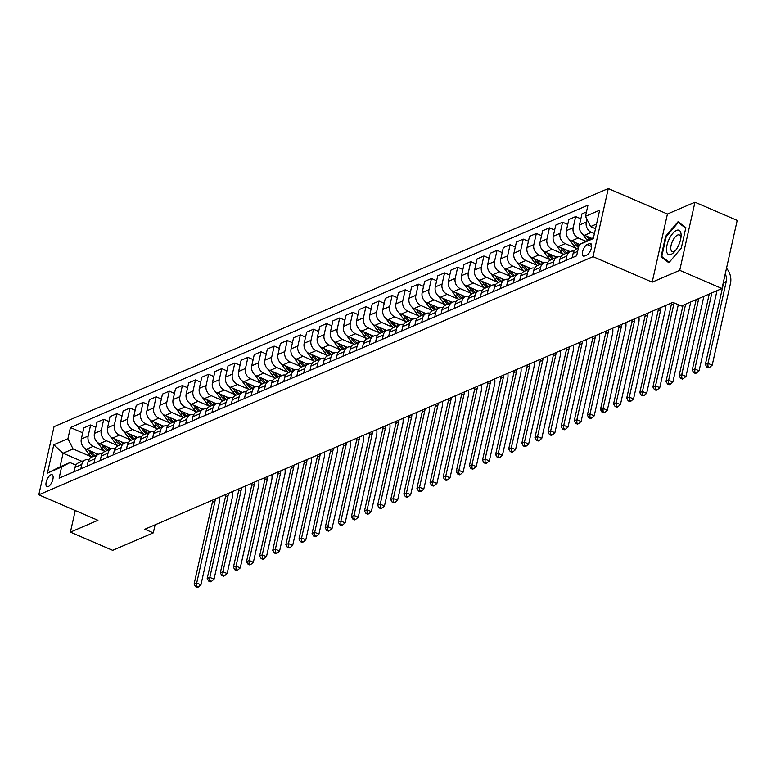 <?xml version="1.0" encoding="UTF-8"?>
<svg xmlns="http://www.w3.org/2000/svg" width="776" height="776" viewBox="0 0 776 776"><rect width="100%" height="100%" fill="white"/><g stroke="black" fill="none" stroke-linecap="round" stroke-linejoin="round"><path stroke-width="1.16" d="M48.219 486.6A6.499 2.755 -66.7 0 0 52.545 480.519A6.499 2.755 -66.7 0 0 52.108 474.737A6.499 2.755 -66.7 0 0 50.857 474.805A6.499 2.755 -66.7 0 0 46.531 480.887A6.499 2.755 -66.7 0 0 46.967 486.668A6.499 2.755 -66.7 0 0 48.219 486.6M608.287 188.539L54.029 426.664L38.8 494.807L593.048 256.681L608.287 188.539L667.428 214.03L652.199 282.163L679.727 270.339L694.957 202.206L667.428 214.03M694.957 202.206L737.2 220.413L721.971 288.546L679.727 270.339M721.971 288.546L681.328 306.006L672.879 302.368L144.85 529.222L153.299 532.87L155.093 524.818M589.44 243.586L587.131 244.576A6.295 2.667 -66.7 0 0 582.941 250.454A6.295 2.667 -66.7 0 0 583.368 256.061A6.295 2.667 -66.7 0 0 584.58 255.993L586.889 255.003A6.295 2.667 -66.7 0 0 591.079 249.115A6.295 2.667 -66.7 0 0 590.652 243.509A6.295 2.667 -66.7 0 0 589.44 243.586L591.438 244.44M596.56 224.031L590.594 226.592L585.482 216.32L587.975 205.174L70.432 427.527L82.712 432.824M585.482 216.32L599.644 210.228L593.3 238.591L579.148 244.673L593.514 237.66M81.965 461.361L63.089 453.233L60.043 466.861L70.005 462.574L61.595 467.026L59.112 478.171L576.655 255.818L579.148 244.673M61.595 467.026L47.443 473.118L53.777 444.755L67.939 438.673L70.432 427.527M75.243 510.511L70.412 532.123L112.656 550.33L153.299 532.87M70.412 532.123L97.941 520.289L38.8 494.807M652.199 282.163L593.048 256.681M70.005 462.574L75.912 465.125M595.512 228.716L590.594 226.592M594.406 233.654L591.399 232.354A8.119 6.722 -113.2 0 1 586.287 222.081L586.928 219.22M591.807 238.397L584.59 235.283A8.119 6.722 -113.2 0 1 579.468 225.001L581.961 213.866L586.462 211.935M585.725 241.19L578.295 237.989A8.119 6.722 -113.2 0 1 573.183 227.707L575.666 216.572L580.855 218.803M579.614 244.43L571.476 240.919A8.119 6.722 -113.2 0 1 566.364 230.637L568.856 219.501L575.666 216.572M576.442 248.475L565.18 243.625A8.119 6.722 -113.2 0 1 560.068 233.343L562.561 222.198L567.751 224.439M570.147 251.628L558.371 246.545A8.119 6.722 -113.2 0 1 553.259 236.273L555.742 225.127L562.561 222.198M563.337 254.101L552.075 249.251A8.119 6.722 -113.2 0 1 546.964 238.969L549.457 227.834L554.636 230.065M557.032 257.254L545.256 252.181A8.119 6.722 -113.2 0 1 540.144 241.899L542.637 230.763L549.457 227.834M550.223 259.737L538.961 254.887A8.119 6.722 -113.2 0 1 533.849 244.605L536.342 233.46L541.532 235.7M543.928 262.889L532.152 257.816A8.119 6.722 -113.2 0 1 527.04 247.534L529.523 236.389L536.342 233.46M537.118 265.373L525.856 260.513A8.119 6.722 -113.2 0 1 520.745 250.241L523.237 239.095L528.427 241.336M530.813 268.525L519.037 263.442A8.119 6.722 -113.2 0 1 513.925 253.17L516.418 242.025L523.237 239.095M524.013 270.999L512.752 266.149A8.119 6.722 -113.2 0 1 507.63 255.867L510.123 244.731L515.312 246.962M517.708 274.151L505.933 269.078A8.119 6.722 -113.2 0 1 500.821 258.796L503.304 247.66L510.123 244.731M510.899 276.634L499.637 271.784A8.119 6.722 -113.2 0 1 494.525 261.502L497.018 250.357L502.208 252.598M504.604 279.787L492.818 274.714A8.119 6.722 -113.2 0 1 487.706 264.432L490.199 253.286L497.018 250.357M497.794 282.27L486.533 277.41A8.119 6.722 -113.2 0 1 481.421 267.138L483.904 255.993L489.093 258.233M491.489 285.423L479.714 280.34A8.119 6.722 -113.2 0 1 474.602 270.067L477.094 258.922L483.904 255.993M484.68 287.896L473.418 283.046A8.119 6.722 -113.2 0 1 468.306 272.764L470.799 261.628L475.989 263.859M478.385 291.048L466.599 285.975A8.119 6.722 -113.2 0 1 461.487 275.693L463.98 264.558L470.799 261.628M471.575 293.532L460.313 288.682A8.119 6.722 -113.2 0 1 455.202 278.4L457.685 267.254L462.874 269.495M465.27 296.684L453.494 291.601A8.119 6.722 -113.2 0 1 448.382 281.329L450.875 270.184L457.685 267.254M458.461 299.167L447.199 294.308A8.119 6.722 -113.2 0 1 442.087 284.026L444.58 272.89L449.77 275.121M452.165 302.31L440.39 297.237A8.119 6.722 -113.2 0 1 435.268 286.955L437.761 275.82L444.58 272.89M445.356 304.793L434.094 299.943A8.119 6.722 -113.2 0 1 428.983 289.661L431.475 278.526L436.655 280.757M439.051 307.946L427.275 302.873A8.119 6.722 -113.2 0 1 422.163 292.591L424.656 281.445L431.475 278.526M432.242 310.429L420.98 305.569A8.119 6.722 -113.2 0 1 415.868 295.297L418.361 284.152L423.55 286.392M425.946 313.582L414.171 308.499A8.119 6.722 -113.2 0 1 409.059 298.226L411.542 287.081L418.361 284.152M419.137 316.055L407.875 311.205A8.119 6.722 -113.2 0 1 402.763 300.923L405.256 289.787L410.436 292.019M412.832 319.208L401.056 314.135A8.119 6.722 -113.2 0 1 395.944 303.852L398.437 292.717L405.256 289.787M406.023 321.691L394.761 316.841A8.119 6.722 -113.2 0 1 389.649 306.559L392.142 295.413L397.331 297.654M399.727 324.843L387.951 319.77A8.119 6.722 -113.2 0 1 382.84 309.488L385.323 298.343L392.142 295.413M392.918 327.326L381.656 322.467A8.119 6.722 -113.2 0 1 376.544 312.195L379.037 301.049L384.227 303.29M386.613 330.479L374.837 325.396A8.119 6.722 -113.2 0 1 369.725 315.124L372.218 303.979L379.037 301.049M379.813 332.952L368.551 328.102A8.119 6.722 -113.2 0 1 363.44 317.82L365.923 306.685L371.112 308.916M373.508 336.105L361.732 331.032A8.119 6.722 -113.2 0 1 356.62 320.75L359.104 309.614L365.923 306.685M366.699 338.588L355.437 333.738A8.119 6.722 -113.2 0 1 350.325 323.456L352.818 312.311L358.008 314.552M360.404 341.741L348.618 336.668A8.119 6.722 -113.2 0 1 343.506 326.386L345.999 315.24L352.818 312.311M353.594 344.224L342.332 339.364A8.119 6.722 -113.2 0 1 337.22 329.092L339.704 317.947L344.893 320.178M347.289 347.367L335.513 342.294A8.119 6.722 -113.2 0 1 330.401 332.012L332.894 320.876L339.704 317.947M340.48 349.85L329.218 345A8.119 6.722 -113.2 0 1 324.106 334.718L326.599 323.582L331.788 325.813M334.184 353.002L322.399 347.929A8.119 6.722 -113.2 0 1 317.287 337.647L319.78 326.502L326.599 323.582M327.375 355.486L316.113 350.626A8.119 6.722 -113.2 0 1 311.001 340.354L313.485 329.208L318.674 331.449M321.07 358.638L309.294 353.555A8.119 6.722 -113.2 0 1 304.182 343.283L306.675 332.138L313.485 329.208M314.261 361.112L302.999 356.262A8.119 6.722 -113.2 0 1 297.887 345.98L300.38 334.844L305.569 337.075M307.965 364.264L296.19 359.191A8.119 6.722 -113.2 0 1 291.068 348.909L293.561 337.773L300.38 334.844M301.156 366.747L289.894 361.897A8.119 6.722 -113.2 0 1 284.782 351.615L287.275 340.47L292.455 342.711M294.851 369.9L283.075 364.827A8.119 6.722 -113.2 0 1 277.963 354.545L280.456 343.399L287.275 340.47M288.041 372.383L276.78 367.523A8.119 6.722 -113.2 0 1 271.668 357.251L274.161 346.106L279.35 348.346M281.746 375.535L269.97 370.453A8.119 6.722 -113.2 0 1 264.858 360.18L267.342 349.035L274.161 346.106M274.937 378.009L263.675 373.159A8.119 6.722 -113.2 0 1 258.563 362.877L261.056 351.741L266.246 353.972M268.632 381.161L256.856 376.088A8.119 6.722 -113.2 0 1 251.744 365.806L254.237 354.671L261.056 351.741M261.822 383.645L250.57 378.795A8.119 6.722 -113.2 0 1 245.449 368.513L247.942 357.367L253.131 359.608M255.527 386.797L243.751 381.724A8.119 6.722 -113.2 0 1 238.639 371.442L241.123 360.297L247.942 357.367M248.718 389.28L237.456 384.421A8.119 6.722 -113.2 0 1 232.344 374.148L234.837 363.003L240.026 365.234M242.422 392.423L230.637 387.35A8.119 6.722 -113.2 0 1 225.525 377.068L228.018 365.933L234.837 363.003M235.613 394.906L224.351 390.056A8.119 6.722 -113.2 0 1 219.239 379.774L221.723 368.639L226.912 370.87M229.308 398.059L217.532 392.986A8.119 6.722 -113.2 0 1 212.42 382.704L214.913 371.558L221.723 368.639M222.499 400.542L211.237 395.692A8.119 6.722 -113.2 0 1 206.125 385.41L208.618 374.265L213.807 376.505M216.203 403.695L204.418 398.612A8.119 6.722 -113.2 0 1 199.306 388.339L201.799 377.194L208.618 374.265M209.394 406.168L198.132 401.318A8.119 6.722 -113.2 0 1 193.02 391.036L195.504 379.9L200.693 382.131M203.089 409.321L191.313 404.248A8.119 6.722 -113.2 0 1 186.201 393.965L188.694 382.83L195.504 379.9M196.279 411.804L185.018 406.954A8.119 6.722 -113.2 0 1 179.906 396.672L182.399 385.526L187.588 387.767M189.984 414.956L178.199 409.883A8.119 6.722 -113.2 0 1 173.087 399.601L175.58 388.456L182.399 385.526M183.175 417.44L171.913 412.58A8.119 6.722 -113.2 0 1 166.801 402.308L169.284 391.162L174.474 393.403M176.87 420.592L165.094 415.509A8.119 6.722 -113.2 0 1 159.982 405.237L162.475 394.092L169.284 391.162M170.06 423.065L158.799 418.215A8.119 6.722 -113.2 0 1 153.687 407.933L156.18 396.798L161.369 399.029M163.765 426.218L151.989 421.145A8.119 6.722 -113.2 0 1 146.877 410.863L149.361 399.727L156.18 396.798M156.956 428.701L145.694 423.851A8.119 6.722 -113.2 0 1 140.582 413.569L143.075 402.424L148.255 404.665M150.651 431.854L138.875 426.781A8.119 6.722 -113.2 0 1 133.763 416.499L136.256 405.353L143.075 402.424M143.841 434.337L132.58 429.477A8.119 6.722 -113.2 0 1 127.468 419.205L129.961 408.06L135.15 410.291M137.546 437.48L125.77 432.407A8.119 6.722 -113.2 0 1 120.658 422.125L123.141 410.989L129.961 408.06M130.737 439.963L119.475 435.113A8.119 6.722 -113.2 0 1 114.363 424.831L116.856 413.695L122.045 415.926M124.432 443.115L112.656 438.042A8.119 6.722 -113.2 0 1 107.544 427.76L110.037 416.625L116.856 413.695M117.622 445.599L106.37 440.749A8.119 6.722 -113.2 0 1 101.249 430.467L103.742 419.321L108.931 421.562M111.327 448.751L99.551 443.668A8.119 6.722 -113.2 0 1 94.439 433.396L96.922 422.251L103.742 419.321M104.517 451.225L93.256 446.375A8.119 6.722 -113.2 0 1 88.144 436.093L90.637 424.957L95.826 427.188M98.222 454.377L86.437 449.304A8.119 6.722 -113.2 0 1 81.325 439.022L83.818 427.886L90.637 424.957M91.413 456.86L73.051 448.945L63.089 453.233L53.777 444.755M572.154 257.748L573.134 253.364A8.119 6.722 -113.2 0 1 576.684 248.815L578.382 248.087M565.859 260.455L566.839 256.07A8.119 6.722 -113.2 0 1 570.389 251.521A8.119 6.722 -113.2 0 1 573.988 251.211M559.04 263.384L560.02 259A8.119 6.722 -113.2 0 1 563.58 254.45L570.389 251.521M552.755 266.09L553.734 261.706A8.119 6.722 -113.2 0 1 557.284 257.147A8.119 6.722 -113.2 0 1 560.873 256.837M545.935 269.02L546.915 264.626A8.119 6.722 -113.2 0 1 550.465 260.076L557.284 257.147M539.64 271.716L540.62 267.332A8.119 6.722 -113.2 0 1 544.18 262.783A8.119 6.722 -113.2 0 1 547.769 262.472M532.831 274.646L533.81 270.261A8.119 6.722 -113.2 0 1 537.361 265.712L544.18 262.783M526.535 277.352L527.515 272.968A8.119 6.722 -113.2 0 1 531.065 268.418A8.119 6.722 -113.2 0 1 534.664 268.108M519.716 280.281L520.696 275.897A8.119 6.722 -113.2 0 1 524.246 271.348L531.065 268.418M513.421 282.978L514.401 278.594A8.119 6.722 -113.2 0 1 517.961 274.044A8.119 6.722 -113.2 0 1 521.55 273.734M506.612 285.907L507.591 281.523A8.119 6.722 -113.2 0 1 511.142 276.974L517.961 274.044M500.316 288.614L501.296 284.229A8.119 6.722 -113.2 0 1 504.846 279.68A8.119 6.722 -113.2 0 1 508.445 279.37M493.497 291.543L494.477 287.159A8.119 6.722 -113.2 0 1 498.027 282.61L504.846 279.68M487.202 294.25L488.182 289.865A8.119 6.722 -113.2 0 1 491.741 285.316A8.119 6.722 -113.2 0 1 495.33 285.005M480.392 297.179L481.372 292.795A8.119 6.722 -113.2 0 1 484.922 288.235L491.741 285.316M474.097 299.875L475.077 295.491A8.119 6.722 -113.2 0 1 478.627 290.942A8.119 6.722 -113.2 0 1 482.226 290.631M467.278 302.805L468.258 298.42A8.119 6.722 -113.2 0 1 471.818 293.871L478.627 290.942M460.993 305.511L461.972 301.127A8.119 6.722 -113.2 0 1 465.522 296.577A8.119 6.722 -113.2 0 1 469.111 296.267M454.173 308.441L455.153 304.056A8.119 6.722 -113.2 0 1 458.703 299.507L465.522 296.577M447.878 311.147L448.858 306.762A8.119 6.722 -113.2 0 1 452.408 302.204A8.119 6.722 -113.2 0 1 456.007 301.893M441.059 314.076L442.039 309.682A8.119 6.722 -113.2 0 1 445.599 305.133L452.408 302.204M434.773 316.773L435.753 312.389A8.119 6.722 -113.2 0 1 439.303 307.839A8.119 6.722 -113.2 0 1 442.892 307.529M427.954 319.702L428.934 315.318A8.119 6.722 -113.2 0 1 432.484 310.769L439.303 307.839M421.659 322.409L422.639 318.024A8.119 6.722 -113.2 0 1 426.189 313.475A8.119 6.722 -113.2 0 1 429.788 313.165M414.84 325.338L415.82 320.954A8.119 6.722 -113.2 0 1 419.38 316.404L426.189 313.475M408.554 328.035L409.534 323.65A8.119 6.722 -113.2 0 1 413.084 319.101A8.119 6.722 -113.2 0 1 416.683 318.79M401.735 330.964L402.715 326.58A8.119 6.722 -113.2 0 1 406.265 322.03L413.084 319.101M395.44 333.67L396.42 329.286A8.119 6.722 -113.2 0 1 399.98 324.737A8.119 6.722 -113.2 0 1 403.568 324.426M388.63 336.6L389.61 332.215A8.119 6.722 -113.2 0 1 393.16 327.666L399.98 324.737M382.335 339.306L383.315 334.922A8.119 6.722 -113.2 0 1 386.865 330.372A8.119 6.722 -113.2 0 1 390.464 330.062M375.516 342.235L376.496 337.851A8.119 6.722 -113.2 0 1 380.046 333.292L386.865 330.372M369.221 344.932L370.2 340.548A8.119 6.722 -113.2 0 1 373.76 335.998A8.119 6.722 -113.2 0 1 377.349 335.688M362.411 347.861L363.391 343.477A8.119 6.722 -113.2 0 1 366.941 338.928L373.76 335.998M356.116 350.568L357.096 346.183A8.119 6.722 -113.2 0 1 360.646 341.634A8.119 6.722 -113.2 0 1 364.245 341.324M349.297 353.497L350.277 349.113A8.119 6.722 -113.2 0 1 353.827 344.563L360.646 341.634M343.002 356.203L343.991 351.819A8.119 6.722 -113.2 0 1 347.541 347.26A8.119 6.722 -113.2 0 1 351.13 346.95M336.192 359.133L337.172 354.748A8.119 6.722 -113.2 0 1 340.722 350.189L347.541 347.26M329.897 361.829L330.877 357.445A8.119 6.722 -113.2 0 1 334.427 352.896A8.119 6.722 -113.2 0 1 338.026 352.585M323.078 364.759L324.058 360.374A8.119 6.722 -113.2 0 1 327.618 355.825L334.427 352.896M316.792 367.465L317.772 363.081A8.119 6.722 -113.2 0 1 321.322 358.531A8.119 6.722 -113.2 0 1 324.911 358.221M309.973 370.394L310.953 366.01A8.119 6.722 -113.2 0 1 314.503 361.461L321.322 358.531M303.678 373.101L304.658 368.707A8.119 6.722 -113.2 0 1 308.208 364.157A8.119 6.722 -113.2 0 1 311.806 363.847M296.859 376.02L297.839 371.636A8.119 6.722 -113.2 0 1 301.398 367.087L308.208 364.157M290.573 378.727L291.553 374.342A8.119 6.722 -113.2 0 1 295.103 369.793A8.119 6.722 -113.2 0 1 298.692 369.483M283.754 381.656L284.734 377.272A8.119 6.722 -113.2 0 1 288.284 372.722L295.103 369.793M277.459 384.363L278.438 379.978A8.119 6.722 -113.2 0 1 281.989 375.429A8.119 6.722 -113.2 0 1 285.587 375.118M270.64 387.292L271.629 382.907A8.119 6.722 -113.2 0 1 275.179 378.349L281.989 375.429M264.354 389.988L265.334 385.604A8.119 6.722 -113.2 0 1 268.884 381.055A8.119 6.722 -113.2 0 1 272.483 380.744M257.535 392.918L258.515 388.534A8.119 6.722 -113.2 0 1 262.065 383.984L268.884 381.055M251.24 395.624L252.219 391.24A8.119 6.722 -113.2 0 1 255.779 386.69A8.119 6.722 -113.2 0 1 259.368 386.38M244.43 398.554L245.41 394.169A8.119 6.722 -113.2 0 1 248.96 389.62L255.779 386.69M238.135 401.26L239.115 396.875A8.119 6.722 -113.2 0 1 242.665 392.316A8.119 6.722 -113.2 0 1 246.264 392.016M231.316 404.189L232.296 399.805A8.119 6.722 -113.2 0 1 235.846 395.246L242.665 392.316M225.021 406.886L226 402.501A8.119 6.722 -113.2 0 1 229.56 397.952A8.119 6.722 -113.2 0 1 233.149 397.642M218.211 409.815L219.191 405.431A8.119 6.722 -113.2 0 1 222.741 400.882L229.56 397.952M211.916 412.522L212.896 408.137A8.119 6.722 -113.2 0 1 216.446 403.588A8.119 6.722 -113.2 0 1 220.044 403.277M205.097 415.451L206.076 411.067A8.119 6.722 -113.2 0 1 209.627 406.517L216.446 403.588M198.811 418.157L199.791 413.773A8.119 6.722 -113.2 0 1 203.341 409.214A8.119 6.722 -113.2 0 1 206.93 408.904M191.992 421.077L192.972 416.693A8.119 6.722 -113.2 0 1 196.522 412.143L203.341 409.214M185.697 423.783L186.676 419.399A8.119 6.722 -113.2 0 1 190.227 414.85A8.119 6.722 -113.2 0 1 193.825 414.539M178.878 426.713L179.857 422.328A8.119 6.722 -113.2 0 1 183.417 417.779L190.227 414.85M172.592 429.419L173.572 425.035A8.119 6.722 -113.2 0 1 177.122 420.485A8.119 6.722 -113.2 0 1 180.711 420.175M165.773 432.348L166.753 427.964A8.119 6.722 -113.2 0 1 170.303 423.415L177.122 420.485M159.478 435.045L160.457 430.661A8.119 6.722 -113.2 0 1 164.008 426.111A8.119 6.722 -113.2 0 1 167.606 425.801M152.659 437.974L153.638 433.59A8.119 6.722 -113.2 0 1 157.198 429.041L164.008 426.111M146.373 440.681L147.353 436.296A8.119 6.722 -113.2 0 1 150.903 431.747A8.119 6.722 -113.2 0 1 154.492 431.437M139.554 443.61L140.534 439.226A8.119 6.722 -113.2 0 1 144.084 434.676L150.903 431.747M133.259 446.316L134.238 441.932A8.119 6.722 -113.2 0 1 137.798 437.373A8.119 6.722 -113.2 0 1 141.387 437.072M126.439 449.246L127.429 444.861A8.119 6.722 -113.2 0 1 130.979 440.302L137.798 437.373M120.154 451.942L121.134 447.558A8.119 6.722 -113.2 0 1 124.684 443.009A8.119 6.722 -113.2 0 1 128.282 442.698M113.335 454.872L114.314 450.487A8.119 6.722 -113.2 0 1 117.865 445.938L124.684 443.009M107.039 457.578L108.019 453.194A8.119 6.722 -113.2 0 1 111.579 448.644A8.119 6.722 -113.2 0 1 115.168 448.334M100.23 460.507L101.21 456.123A8.119 6.722 -113.2 0 1 104.76 451.574L111.579 448.644M93.935 463.214L94.914 458.829A8.119 6.722 -113.2 0 1 98.465 454.27A8.119 6.722 -113.2 0 1 102.063 453.96M87.116 466.134L88.095 461.749A8.119 6.722 -113.2 0 1 91.646 457.2L98.465 454.27M80.82 468.84L81.8 464.455A8.119 6.722 -113.2 0 1 85.36 459.906A8.119 6.722 -113.2 0 1 88.949 459.596M67.939 438.673L73.051 448.945M74.011 471.769L74.991 467.385A8.119 6.722 -113.2 0 1 78.541 462.835L85.36 459.906M47.443 473.118L60.043 466.861M678.03 221.723L665.614 236.331L661.026 256.846L668.854 262.763L681.27 248.155L685.858 227.63L678.03 221.723M663.664 257.981L661.026 256.846M666.245 236.602L665.614 236.331M725.24 273.909A10.156 8.4 -113.2 0 1 726.258 281.494L707.964 363.352L712.193 365.166L730.488 283.318A15.229 12.6 66.8 0 0 726.511 268.244M723.882 279.99A10.156 8.4 -113.2 0 1 723.639 282.619L705.345 364.477L707.964 363.352L707.916 366.631L706.858 367.077L708.556 367.805L709.603 367.358L707.916 366.631M709.603 367.358L712.193 365.166M705.345 364.477L706.858 367.077M582.427 233.896L586.831 239.9A15.539 12.852 66.8 0 0 587.209 240.405M586.753 236.224L588.819 239.037A15.539 12.852 66.8 0 0 589.188 239.522M590.449 238.979A15.539 12.852 -113.2 0 1 590.08 238.504L589.178 237.262M709.245 294.017L692.231 370.113L694.86 368.978L699.079 370.802L716.985 290.69M711.864 292.892L694.86 368.978L694.801 372.257L693.754 372.713L695.442 373.44L696.489 372.984L694.801 372.257M696.489 372.984L699.079 370.802M692.231 370.113L693.754 372.713M569.322 239.532L573.716 245.526A15.539 12.852 66.8 0 0 576.801 248.766M573.648 241.85L575.714 244.673A15.539 12.852 66.8 0 0 578.479 247.651M578.789 246.244A15.539 12.852 -113.2 0 1 576.975 244.13L576.064 242.898M696.13 299.643L679.126 375.739L681.745 374.614L685.974 376.438L703.88 296.316M698.759 298.517L681.745 374.614L681.697 377.893L680.649 378.339L682.337 379.066L683.384 378.62L681.697 377.893M683.384 378.62L685.974 376.438M679.126 375.739L680.649 378.339M556.208 245.158L560.611 251.162A15.539 12.852 66.8 0 0 563.686 254.402M566.936 250.241A15.539 12.852 66.8 0 0 568.934 252.142M560.534 247.486L562.6 250.309A15.539 12.852 66.8 0 0 565.685 253.539M566.936 253.005A15.539 12.852 -113.2 0 1 563.861 249.765L562.959 248.524M683.025 305.278L666.012 381.375L668.64 380.25L672.86 382.064L690.776 301.951M685.644 304.153L668.64 380.25L668.582 383.528L667.535 383.975L669.222 384.702L670.27 384.256L668.582 383.528M670.27 384.256L672.86 382.064M666.012 381.375L667.535 383.975M543.103 250.793L547.507 256.788A15.539 12.852 66.8 0 0 550.582 260.028M553.822 255.876A15.539 12.852 66.8 0 0 555.82 257.777M547.429 253.112L549.495 255.935A15.539 12.852 66.8 0 0 552.57 259.174M553.831 258.631A15.539 12.852 -113.2 0 1 550.756 255.401L549.845 254.159M674.014 302.853A10.156 8.4 -113.2 0 1 673.83 304.017L655.526 385.876L659.755 387.699L678.049 305.841A15.229 12.6 66.8 0 0 678.263 304.687M671.453 302.98A10.156 8.4 -113.2 0 1 671.201 305.143L652.907 387.001L655.526 385.876L655.477 389.154L654.43 389.61L656.118 390.338L657.165 389.882L655.477 389.154M657.165 389.882L659.755 387.699M652.907 387.001L654.43 389.61M666.545 250.91A13.202 5.587 -66.7 0 0 674.868 251.298A13.202 5.587 -66.7 0 0 681.008 237.049A13.202 5.587 -66.7 0 0 681.027 233.867A13.202 5.587 -66.7 0 0 672.695 233.489A13.202 5.587 -66.7 0 0 666.545 250.91M680.794 238.484A9.04 3.822 -66.7 0 0 680.736 237.417A9.04 3.822 -66.7 0 0 679.359 234.953A9.04 3.822 -66.7 0 0 673.539 239.25A9.04 3.822 -66.7 0 0 670.823 249.086A9.04 3.822 -66.7 0 0 672.21 251.55A9.04 3.822 -66.7 0 0 675.76 250.163M680.183 223.352L678.224 222.508L685.732 228.173M669.3 262.24L661.753 256.546L666.196 236.661L678.224 222.508M529.998 256.429L534.392 262.424A15.539 12.852 66.8 0 0 537.467 265.664M540.717 261.502A15.539 12.852 66.8 0 0 542.715 263.413M534.315 258.748L536.381 261.57A15.539 12.852 66.8 0 0 539.465 264.81M540.726 264.267A15.539 12.852 -113.2 0 1 537.642 261.027L536.74 259.795M660.968 307.48A10.156 8.4 -113.2 0 1 660.715 309.653L642.421 391.511L646.641 393.335L664.945 311.477A15.229 12.6 66.8 0 0 665.148 305.686M658.339 308.615A10.156 8.4 -113.2 0 1 658.096 310.778L639.802 392.637L642.421 391.511L642.363 394.79L641.315 395.236L643.003 395.964L644.051 395.517L642.363 394.79M644.051 395.517L646.641 393.335M639.802 392.637L641.315 395.236M516.884 262.055L521.288 268.06A15.539 12.852 66.8 0 0 524.363 271.299M527.602 267.138A15.539 12.852 66.8 0 0 529.601 269.039M521.21 264.383L523.276 267.206A15.539 12.852 66.8 0 0 526.351 270.436M527.612 269.902A15.539 12.852 -113.2 0 1 524.537 266.663L523.625 265.421M647.853 313.116A10.156 8.4 -113.2 0 1 647.611 315.289L629.307 397.147L633.536 398.961L651.83 317.103A15.229 12.6 66.8 0 0 652.034 311.321M645.234 314.241A10.156 8.4 -113.2 0 1 644.982 316.414L626.688 398.272L629.307 397.147L629.258 400.416L628.211 400.872L629.899 401.599L630.946 401.153L629.258 400.416M630.946 401.153L633.536 398.961M626.688 398.272L628.211 400.872M503.779 267.691L508.173 273.685A15.539 12.852 66.8 0 0 511.248 276.925M514.498 272.774A15.539 12.852 66.8 0 0 516.496 274.675M508.096 270.009L510.172 272.832A15.539 12.852 66.8 0 0 513.246 276.072M514.507 275.529A15.539 12.852 -113.2 0 1 511.423 272.289L510.521 271.057M634.749 318.752A10.156 8.4 -113.2 0 1 634.496 320.915L616.202 402.773L620.422 404.597L638.726 322.738A15.229 12.6 66.8 0 0 638.929 316.947M632.12 319.877A10.156 8.4 -113.2 0 1 631.877 322.04L613.583 403.898L616.202 402.773L616.144 406.052L615.096 406.508L616.784 407.235L617.841 406.779L616.144 406.052M617.841 406.779L620.422 404.597M613.583 403.898L615.096 406.508M490.665 273.317L495.069 279.321A15.539 12.852 66.8 0 0 498.143 282.561M501.393 278.4A15.539 12.852 66.8 0 0 503.391 280.311M494.991 275.645L497.057 278.468A15.539 12.852 66.8 0 0 500.132 281.707M501.393 281.164A15.539 12.852 -113.2 0 1 498.318 277.924L497.406 276.683M621.634 324.378A10.156 8.4 -113.2 0 1 621.392 326.55L603.097 408.409L607.317 410.223L625.611 328.374A15.229 12.6 66.8 0 0 625.825 322.583M619.015 325.513A10.156 8.4 -113.2 0 1 618.773 327.676L600.469 409.534L603.097 408.409L603.039 411.687L601.992 412.134L603.679 412.861L604.727 412.415L603.039 411.687M604.727 412.415L607.317 410.223M600.469 409.534L601.992 412.134M477.56 278.953L481.954 284.957A15.539 12.852 66.8 0 0 485.039 288.187M488.279 284.035A15.539 12.852 66.8 0 0 490.277 285.937M481.877 281.281L483.952 284.094A15.539 12.852 66.8 0 0 487.027 287.333M488.288 286.79A15.539 12.852 -113.2 0 1 485.204 283.56L484.302 282.319M608.529 330.013A10.156 8.4 -113.2 0 1 608.277 332.176L589.983 414.035L594.212 415.858L612.507 334A15.229 12.6 66.8 0 0 612.71 328.219M605.91 331.139A10.156 8.4 -113.2 0 1 605.658 333.311L587.364 415.17L589.983 414.035L589.925 417.313L588.877 417.769L590.575 418.497L591.622 418.041L589.925 417.313M591.622 418.041L594.212 415.858M587.364 415.17L588.877 417.769M464.446 284.588L468.85 290.583A15.539 12.852 66.8 0 0 471.924 293.823M475.174 289.671A15.539 12.852 66.8 0 0 477.172 291.572M468.772 286.907L470.838 289.729A15.539 12.852 66.8 0 0 473.923 292.969M475.174 292.426A15.539 12.852 -113.2 0 1 472.099 289.186L471.187 287.954M595.415 335.649A10.156 8.4 -113.2 0 1 595.173 337.812L576.878 419.67L581.098 421.494L599.392 339.636A15.229 12.6 66.8 0 0 599.606 333.845M592.796 336.774A10.156 8.4 -113.2 0 1 592.554 338.937L574.25 420.796L576.878 419.67L576.82 422.949L575.773 423.395L577.46 424.132L578.508 423.677L576.82 422.949M578.508 423.677L581.098 421.494M574.25 420.796L575.773 423.395M451.341 290.214L455.735 296.219A15.539 12.852 66.8 0 0 458.82 299.458M462.06 295.297A15.539 12.852 66.8 0 0 464.058 297.198M455.667 292.542L457.733 295.365A15.539 12.852 66.8 0 0 460.808 298.595M462.069 298.062A15.539 12.852 -113.2 0 1 458.994 294.822L458.082 293.58M582.31 341.275A10.156 8.4 -113.2 0 1 582.058 343.448L563.764 425.306L567.993 427.12L586.287 345.262A15.229 12.6 66.8 0 0 586.491 339.481M579.691 342.4A10.156 8.4 -113.2 0 1 579.439 344.573L561.145 426.431L563.764 425.306L563.715 428.585L562.658 429.031L564.356 429.759L565.403 429.312L563.715 428.585M565.403 429.312L567.993 427.12M561.145 426.431L562.658 429.031M438.227 295.85L442.63 301.854A15.539 12.852 66.8 0 0 445.705 305.084M448.955 300.933A15.539 12.852 66.8 0 0 450.953 302.834M442.553 298.168L444.619 300.991A15.539 12.852 66.8 0 0 447.704 304.231M448.955 303.688A15.539 12.852 -113.2 0 1 445.88 300.457L444.978 299.216M569.196 346.911A10.156 8.4 -113.2 0 1 568.953 349.074L550.659 430.932L554.879 432.756L573.183 350.897A15.229 12.6 66.8 0 0 573.386 345.116M566.577 348.036A10.156 8.4 -113.2 0 1 566.335 350.209L548.031 432.057L550.659 430.932L550.601 434.211L549.553 434.667L551.241 435.394L552.289 434.938L550.601 434.211M552.289 434.938L554.879 432.756M548.031 432.057L549.553 434.667M425.122 301.486L429.516 307.48A15.539 12.852 66.8 0 0 432.601 310.72M435.84 306.559A15.539 12.852 66.8 0 0 437.839 308.47M429.448 303.804L431.514 306.627A15.539 12.852 66.8 0 0 434.589 309.866M435.85 309.323A15.539 12.852 -113.2 0 1 432.775 306.084L431.863 304.852M556.091 352.546A10.156 8.4 -113.2 0 1 555.849 354.71L537.545 436.568L541.774 438.391L560.068 356.533A15.229 12.6 66.8 0 0 560.272 350.742M553.472 353.672A10.156 8.4 -113.2 0 1 553.22 355.835L534.926 437.693L537.545 436.568L537.496 439.846L536.449 440.293L538.137 441.02L539.184 440.574L537.496 439.846M539.184 440.574L541.774 438.391M534.926 437.693L536.449 440.293M412.007 307.112L416.411 313.116A15.539 12.852 66.8 0 0 419.486 316.356M422.736 312.195A15.539 12.852 66.8 0 0 424.734 314.096M416.334 309.44L418.4 312.262A15.539 12.852 66.8 0 0 421.484 315.493M422.736 314.959A15.539 12.852 -113.2 0 1 419.661 311.719L418.759 310.478M542.987 358.173A10.156 8.4 -113.2 0 1 542.734 360.345L524.44 442.204L528.66 444.017L546.964 362.159A15.229 12.6 66.8 0 0 547.167 356.378M540.358 359.298A10.156 8.4 -113.2 0 1 540.115 361.47L521.821 443.329L524.44 442.204L524.382 445.472L523.334 445.928L525.022 446.656L526.07 446.21L524.382 445.472M526.07 446.21L528.66 444.017M521.821 443.329L523.334 445.928M398.903 312.747L403.307 318.742A15.539 12.852 66.8 0 0 406.381 321.982M409.621 317.83A15.539 12.852 66.8 0 0 411.62 319.731M403.229 315.066L405.295 317.888A15.539 12.852 66.8 0 0 408.37 321.128M409.631 320.585A15.539 12.852 -113.2 0 1 406.556 317.345L405.644 316.113M529.872 363.808A10.156 8.4 -113.2 0 1 529.63 365.971L511.326 447.83L515.555 449.653L533.849 367.795A15.229 12.6 66.8 0 0 534.053 362.004M527.253 364.933A10.156 8.4 -113.2 0 1 527.001 367.096L508.707 448.955L511.326 447.83L511.277 451.108L510.23 451.564L511.917 452.292L512.965 451.836L511.277 451.108M512.965 451.836L515.555 449.653M508.707 448.955L510.23 451.564M385.798 318.373L390.192 324.378A15.539 12.852 66.8 0 0 393.267 327.618M396.517 323.456A15.539 12.852 66.8 0 0 398.515 325.367M390.115 320.701L392.19 323.524A15.539 12.852 66.8 0 0 395.265 326.764M396.526 326.221A15.539 12.852 -113.2 0 1 393.442 322.981L392.54 321.739M516.768 369.434A10.156 8.4 -113.2 0 1 516.515 371.607L498.221 453.465L502.441 455.279L520.745 373.431A15.229 12.6 66.8 0 0 520.948 367.64M514.139 370.569A10.156 8.4 -113.2 0 1 513.896 372.732L495.602 454.59L498.221 453.465L498.163 456.744L497.115 457.19L498.803 457.918L499.86 457.471L498.163 456.744M499.86 457.471L502.441 455.279M495.602 454.59L497.115 457.19M372.684 324.009L377.087 330.013A15.539 12.852 66.8 0 0 380.162 333.243M383.412 329.092A15.539 12.852 66.8 0 0 385.4 330.993M377.01 326.337L379.076 329.15A15.539 12.852 66.8 0 0 382.151 332.39M383.412 331.847A15.539 12.852 -113.2 0 1 380.337 328.617L379.425 327.375M503.653 375.07A10.156 8.4 -113.2 0 1 503.411 377.243L485.107 459.091L489.336 460.915L507.63 379.057A15.229 12.6 66.8 0 0 507.834 373.275M501.034 376.195A10.156 8.4 -113.2 0 1 500.782 378.368L482.488 460.226L485.107 459.091L485.058 462.37L484.011 462.826L485.698 463.553L486.746 463.097L485.058 462.37M486.746 463.097L489.336 460.915M482.488 460.226L484.011 462.826M359.579 329.645L363.973 335.639A15.539 12.852 66.8 0 0 367.048 338.879M370.298 334.728A15.539 12.852 66.8 0 0 372.296 336.629M363.895 331.963L365.971 334.786A15.539 12.852 66.8 0 0 369.046 338.026M370.307 337.482A15.539 12.852 -113.2 0 1 367.223 334.243L366.32 333.011M490.548 380.706A10.156 8.4 -113.2 0 1 490.296 382.869L472.002 464.727L476.231 466.551L494.525 384.692A15.229 12.6 66.8 0 0 494.729 378.901M487.92 381.831A10.156 8.4 -113.2 0 1 487.677 383.994L469.383 465.852L472.002 464.727L471.944 468.006L470.896 468.452L472.584 469.189L473.641 468.733L471.944 468.006M473.641 468.733L476.231 466.551M469.383 465.852L470.896 468.452M346.465 335.271L350.868 341.275A15.539 12.852 66.8 0 0 353.943 344.515M357.193 340.354A15.539 12.852 66.8 0 0 359.191 342.255M350.791 337.599L352.857 340.421A15.539 12.852 66.8 0 0 355.932 343.652M357.193 343.118A15.539 12.852 -113.2 0 1 354.118 339.878L353.206 338.637M477.434 386.332A10.156 8.4 -113.2 0 1 477.191 388.504L458.897 470.363L463.117 472.177L481.411 390.318A15.229 12.6 66.8 0 0 481.624 384.537M474.815 387.457A10.156 8.4 -113.2 0 1 474.572 389.63L456.269 471.488L458.897 470.363L458.839 473.641L457.791 474.087L459.479 474.815L460.527 474.369L458.839 473.641M460.527 474.369L463.117 472.177M456.269 471.488L457.791 474.087M333.36 340.906L337.754 346.911A15.539 12.852 66.8 0 0 340.839 350.141M344.078 345.989A15.539 12.852 66.8 0 0 346.077 347.89M337.686 343.235L339.752 346.048A15.539 12.852 66.8 0 0 342.827 349.287M344.088 348.744A15.539 12.852 -113.2 0 1 341.003 345.514L340.101 344.272M464.329 391.967A10.156 8.4 -113.2 0 1 464.077 394.13L445.783 475.989L450.012 477.812L468.306 395.954A15.229 12.6 66.8 0 0 468.51 390.173M461.71 393.092A10.156 8.4 -113.2 0 1 461.458 395.265L443.164 477.114L445.783 475.989L445.725 479.267L444.677 479.723L446.375 480.451L447.422 479.995L445.725 479.267M447.422 479.995L450.012 477.812M443.164 477.114L444.677 479.723M320.245 346.542L324.649 352.537A15.539 12.852 66.8 0 0 327.724 355.777M330.974 351.615A15.539 12.852 66.8 0 0 332.972 353.526M324.572 348.86L326.638 351.683A15.539 12.852 66.8 0 0 329.722 354.923M330.974 354.38A15.539 12.852 -113.2 0 1 327.899 351.14L326.987 349.908M451.215 397.603A10.156 8.4 -113.2 0 1 450.972 399.766L432.678 481.624L436.898 483.448L455.192 401.59A15.229 12.6 66.8 0 0 455.405 395.799M448.596 398.728A10.156 8.4 -113.2 0 1 448.353 400.891L430.05 482.75L432.678 481.624L432.62 484.903L431.572 485.349L433.26 486.077L434.308 485.63L432.62 484.903M434.308 485.63L436.898 483.448M430.05 482.75L431.572 485.349M307.141 352.168L311.535 358.173A15.539 12.852 66.8 0 0 314.62 361.412M317.859 357.251A15.539 12.852 66.8 0 0 319.858 359.152M311.467 354.496L313.533 357.319A15.539 12.852 66.8 0 0 316.608 360.549M317.869 360.015A15.539 12.852 -113.2 0 1 314.794 356.776L313.882 355.534M438.11 403.229A10.156 8.4 -113.2 0 1 437.868 405.402L419.564 487.26L423.793 489.074L442.087 407.216A15.229 12.6 66.8 0 0 442.291 401.435M435.491 404.354A10.156 8.4 -113.2 0 1 435.239 406.527L416.945 488.385L419.564 487.26L419.515 490.539L418.458 490.985L420.155 491.712L421.203 491.266L419.515 490.539M421.203 491.266L423.793 489.074M416.945 488.385L418.458 490.985M294.026 357.804L298.43 363.798A15.539 12.852 66.8 0 0 301.505 367.038M304.755 362.887A15.539 12.852 66.8 0 0 306.753 364.788M298.353 360.122L300.419 362.945A15.539 12.852 66.8 0 0 303.503 366.185M304.755 365.641A15.539 12.852 -113.2 0 1 301.68 362.402L300.778 361.17M424.996 408.865A10.156 8.4 -113.2 0 1 424.753 411.028L406.459 492.886L410.679 494.71L428.983 412.851A15.229 12.6 66.8 0 0 429.186 407.07M422.377 409.99A10.156 8.4 -113.2 0 1 422.134 412.153L403.83 494.011L406.459 492.886L406.401 496.165L405.353 496.621L407.041 497.348L408.089 496.892L406.401 496.165M408.089 496.892L410.679 494.71M403.83 494.011L405.353 496.621M280.922 363.43L285.316 369.434A15.539 12.852 66.8 0 0 288.4 372.674M291.64 368.513A15.539 12.852 66.8 0 0 293.638 370.424M285.248 365.758L287.314 368.581A15.539 12.852 66.8 0 0 290.389 371.82M291.65 371.277A15.539 12.852 -113.2 0 1 288.575 368.037L287.663 366.805M411.891 414.491A10.156 8.4 -113.2 0 1 411.649 416.663L393.345 498.522L397.574 500.345L415.868 418.487A15.229 12.6 66.8 0 0 416.072 412.696M409.272 415.626A10.156 8.4 -113.2 0 1 409.02 417.789L390.726 499.647L393.345 498.522L393.296 501.8L392.249 502.247L393.936 502.974L394.984 502.528L393.296 501.8M394.984 502.528L397.574 500.345M390.726 499.647L392.249 502.247M267.817 369.066L272.211 375.07A15.539 12.852 66.8 0 0 275.286 378.31M278.535 374.148A15.539 12.852 66.8 0 0 280.534 376.05M272.134 371.394L274.2 374.207A15.539 12.852 66.8 0 0 277.284 377.446M278.535 376.913A15.539 12.852 -113.2 0 1 275.461 373.673L274.558 372.431M398.786 420.126A10.156 8.4 -113.2 0 1 398.534 422.299L380.24 504.148L384.459 505.971L402.763 424.113A15.229 12.6 66.8 0 0 402.967 418.332M396.158 421.252A10.156 8.4 -113.2 0 1 395.915 423.424L377.621 505.283L380.24 504.148L380.182 507.426L379.134 507.882L380.822 508.61L381.87 508.154L380.182 507.426M381.87 508.154L384.459 505.971M377.621 505.283L379.134 507.882M254.703 374.701L259.106 380.696A15.539 12.852 66.8 0 0 262.181 383.936M265.421 379.784A15.539 12.852 66.8 0 0 267.419 381.685M259.029 377.02L261.095 379.842A15.539 12.852 66.8 0 0 264.17 383.082M265.431 382.539A15.539 12.852 -113.2 0 1 262.356 379.299L261.444 378.067M385.672 425.762A10.156 8.4 -113.2 0 1 385.43 427.925L367.126 509.783L371.355 511.607L389.649 429.749A15.229 12.6 66.8 0 0 389.853 423.958M383.053 426.887A10.156 8.4 -113.2 0 1 382.801 429.05L364.507 510.909L367.126 509.783L367.077 513.062L366.029 513.508L367.717 514.245L368.765 513.79L367.077 513.062M368.765 513.79L371.355 511.607M364.507 510.909L366.029 513.508M241.598 380.327L245.992 386.332A15.539 12.852 66.8 0 0 249.067 389.571M252.316 385.41A15.539 12.852 66.8 0 0 254.315 387.321M245.914 382.655L247.99 385.478A15.539 12.852 66.8 0 0 251.065 388.718M252.326 388.175A15.539 12.852 -113.2 0 1 249.241 384.935L248.339 383.693M372.567 431.388A10.156 8.4 -113.2 0 1 372.315 433.561L354.021 515.419L358.24 517.233L376.544 435.375A15.229 12.6 66.8 0 0 376.748 429.594M369.939 432.513A10.156 8.4 -113.2 0 1 369.696 434.686L351.402 516.544L354.021 515.419L353.963 518.698L352.915 519.144L354.603 519.872L355.66 519.425L353.963 518.698M355.66 519.425L358.24 517.233M351.402 516.544L352.915 519.144M228.483 385.963L232.887 391.967A15.539 12.852 66.8 0 0 235.962 395.197M239.212 391.046A15.539 12.852 66.8 0 0 241.21 392.947M232.81 388.291L234.876 391.104A15.539 12.852 66.8 0 0 237.951 394.344M239.212 393.801A15.539 12.852 -113.2 0 1 236.137 390.57L235.225 389.329M359.453 437.024A10.156 8.4 -113.2 0 1 359.21 439.187L340.906 521.045L345.136 522.869L363.43 441.01A15.229 12.6 66.8 0 0 363.634 435.229M356.834 438.149A10.156 8.4 -113.2 0 1 356.591 440.322L338.287 522.17L340.906 521.045L340.858 524.324L339.81 524.78L341.498 525.507L342.546 525.051L340.858 524.324M342.546 525.051L345.136 522.869M338.287 522.17L339.81 524.78M215.379 391.599L219.773 397.593A15.539 12.852 66.8 0 0 222.848 400.833M226.097 396.672A15.539 12.852 66.8 0 0 228.095 398.583M219.695 393.917L221.771 396.74A15.539 12.852 66.8 0 0 224.846 399.98M226.107 399.436A15.539 12.852 -113.2 0 1 223.022 396.196L222.12 394.965M346.348 442.66A10.156 8.4 -113.2 0 1 346.096 444.823L327.802 526.681L332.031 528.505L350.325 446.646A15.229 12.6 66.8 0 0 350.529 440.855M343.72 443.785A10.156 8.4 -113.2 0 1 343.477 445.948L325.183 527.806L327.802 526.681L327.744 529.96L326.696 530.406L328.394 531.133L329.441 530.687L327.744 529.96M329.441 530.687L332.031 528.505M325.183 527.806L326.696 530.406M202.264 397.225L206.668 403.229A15.539 12.852 66.8 0 0 209.743 406.469M212.993 402.308A15.539 12.852 66.8 0 0 214.991 404.209M206.591 399.553L208.657 402.375A15.539 12.852 66.8 0 0 211.732 405.605M212.993 405.072A15.539 12.852 -113.2 0 1 209.918 401.832L209.006 400.591M333.234 448.285A10.156 8.4 -113.2 0 1 332.991 450.458L314.697 532.317L318.917 534.13L337.211 452.272A15.229 12.6 66.8 0 0 337.424 446.491M330.615 449.411A10.156 8.4 -113.2 0 1 330.372 451.584L312.068 533.442L314.697 532.317L314.639 535.595L313.591 536.041L315.279 536.769L316.327 536.323L314.639 535.595M316.327 536.323L318.917 534.13M312.068 533.442L313.591 536.041M189.16 402.86L193.554 408.855A15.539 12.852 66.8 0 0 196.638 412.095M199.878 407.943A15.539 12.852 66.8 0 0 201.876 409.844M193.486 405.179L195.552 408.001A15.539 12.852 66.8 0 0 198.627 411.241M199.888 410.698A15.539 12.852 -113.2 0 1 196.803 407.458L195.901 406.226M320.129 453.921A10.156 8.4 -113.2 0 1 319.877 456.084L301.583 537.943L305.812 539.766L324.106 457.908A15.229 12.6 66.8 0 0 324.31 452.127M317.51 455.046A10.156 8.4 -113.2 0 1 317.258 457.209L298.964 539.068L301.583 537.943L301.534 541.221L300.477 541.677L302.174 542.405L303.222 541.949L301.534 541.221M303.222 541.949L305.812 539.766M298.964 539.068L300.477 541.677M176.045 408.496L180.449 414.491A15.539 12.852 66.8 0 0 183.524 417.73M186.774 413.569A15.539 12.852 66.8 0 0 188.772 415.48M180.371 410.814L182.438 413.637A15.539 12.852 66.8 0 0 185.522 416.877M186.774 416.334A15.539 12.852 -113.2 0 1 183.699 413.094L182.787 411.862M307.015 459.547A10.156 8.4 -113.2 0 1 306.772 461.72L288.478 543.578L292.697 545.402L310.992 463.544A15.229 12.6 66.8 0 0 311.205 457.753M304.396 460.682A10.156 8.4 -113.2 0 1 304.153 462.845L285.849 544.703L288.478 543.578L288.42 546.857L287.372 547.303L289.06 548.031L290.108 547.584L288.42 546.857M290.108 547.584L292.697 545.402M285.849 544.703L287.372 547.303M162.941 414.122L167.335 420.126A15.539 12.852 66.8 0 0 170.419 423.366M173.659 419.205A15.539 12.852 66.8 0 0 175.657 421.106M167.267 416.45L169.333 419.263A15.539 12.852 66.8 0 0 172.408 422.503M173.669 421.969A15.539 12.852 -113.2 0 1 170.594 418.73L169.682 417.488M293.91 465.183A10.156 8.4 -113.2 0 1 293.668 467.356L275.364 549.204L279.593 551.028L297.887 469.17A15.229 12.6 66.8 0 0 298.091 463.388M291.291 466.308A10.156 8.4 -113.2 0 1 291.039 468.481L272.745 550.339L275.364 549.204L275.315 552.483L274.258 552.939L275.955 553.666L277.003 553.22L275.315 552.483M277.003 553.22L279.593 551.028M272.745 550.339L274.258 552.939M149.826 419.758L154.23 425.752A15.539 12.852 66.8 0 0 157.305 428.992M160.554 424.841A15.539 12.852 66.8 0 0 162.553 426.742M154.152 422.076L156.219 424.899A15.539 12.852 66.8 0 0 159.303 428.139M160.554 427.595A15.539 12.852 -113.2 0 1 157.48 424.356L156.577 423.124M280.796 470.819A10.156 8.4 -113.2 0 1 280.553 472.982L262.259 554.84L266.478 556.664L284.782 474.805A15.229 12.6 66.8 0 0 284.986 469.014M278.177 471.944A10.156 8.4 -113.2 0 1 277.934 474.107L259.63 555.965L262.259 554.84L262.201 558.119L261.153 558.575L262.841 559.302L263.889 558.846L262.201 558.119M263.889 558.846L266.478 556.664M259.63 555.965L261.153 558.575M136.721 425.384L141.125 431.388A15.539 12.852 66.8 0 0 144.2 434.628M147.44 430.467A15.539 12.852 66.8 0 0 149.438 432.377M141.048 427.712L143.114 430.535A15.539 12.852 66.8 0 0 146.189 433.774M147.45 433.231A15.539 12.852 -113.2 0 1 144.375 429.991L143.463 428.75M267.691 476.445A10.156 8.4 -113.2 0 1 267.448 478.617L249.145 560.476L253.374 562.29L271.668 480.441A15.229 12.6 66.8 0 0 271.872 474.65M265.072 477.57A10.156 8.4 -113.2 0 1 264.82 479.743L246.525 561.601L249.145 560.476L249.096 563.754L248.048 564.2L249.736 564.928L250.784 564.482L249.096 563.754M250.784 564.482L253.374 562.29M246.525 561.601L248.048 564.2M123.617 431.019L128.011 437.024A15.539 12.852 66.8 0 0 131.086 440.254M134.335 436.102A15.539 12.852 66.8 0 0 136.334 438.003M127.933 433.347L129.999 436.16A15.539 12.852 66.8 0 0 133.084 439.4M134.335 438.857A15.539 12.852 -113.2 0 1 131.26 435.627L130.358 434.385M254.586 482.08A10.156 8.4 -113.2 0 1 254.334 484.243L236.04 566.102L240.259 567.925L258.563 486.067A15.229 12.6 66.8 0 0 258.767 480.286M251.957 483.205A10.156 8.4 -113.2 0 1 251.715 485.378L233.421 567.227L236.04 566.102L235.982 569.38L234.934 569.836L236.622 570.564L237.669 570.108L235.982 569.38M237.669 570.108L240.259 567.925M233.421 567.227L234.934 569.836M110.502 436.655L114.906 442.65A15.539 12.852 66.8 0 0 117.981 445.89M121.221 441.728A15.539 12.852 66.8 0 0 123.219 443.639M114.829 438.974L116.895 441.796A15.539 12.852 66.8 0 0 119.97 445.036M121.231 444.493A15.539 12.852 -113.2 0 1 118.156 441.253L117.244 440.021M241.472 487.716A10.156 8.4 -113.2 0 1 241.229 489.879L222.925 571.737L227.155 573.561L245.449 491.703A15.229 12.6 66.8 0 0 245.653 485.912M238.853 488.841A10.156 8.4 -113.2 0 1 238.601 491.004L220.306 572.863L222.925 571.737L222.877 575.016L221.829 575.462L223.517 576.19L224.565 575.743L222.877 575.016M224.565 575.743L227.155 573.561M220.306 572.863L221.829 575.462M97.398 442.281L101.792 448.285A15.539 12.852 66.8 0 0 104.867 451.525M108.116 447.364A15.539 12.852 66.8 0 0 110.114 449.265M101.714 444.609L103.79 447.432A15.539 12.852 66.8 0 0 106.865 450.662M108.126 450.128A15.539 12.852 -113.2 0 1 105.041 446.889L104.139 445.647M228.367 493.342A10.156 8.4 -113.2 0 1 228.115 495.515L209.821 577.373L214.04 579.187L232.344 497.329A15.229 12.6 66.8 0 0 232.548 491.548M225.738 494.467A10.156 8.4 -113.2 0 1 225.496 496.64L207.202 578.498L209.821 577.373L209.762 580.652L208.715 581.098L210.403 581.825L211.46 581.379L209.762 580.652M211.46 581.379L214.04 579.187M207.202 578.498L208.715 581.098M84.283 447.917L88.687 453.911A15.539 12.852 66.8 0 0 91.762 457.151M95.011 453A15.539 12.852 66.8 0 0 97.01 454.901M88.609 450.235L90.676 453.058A15.539 12.852 66.8 0 0 93.751 456.298M95.011 455.755A15.539 12.852 -113.2 0 1 91.937 452.515L91.025 451.283M215.253 498.978A10.156 8.4 -113.2 0 1 215.01 501.141L196.706 582.999L200.935 584.823L219.23 502.964A15.229 12.6 66.8 0 0 219.433 497.183M212.634 500.103A10.156 8.4 -113.2 0 1 212.391 502.266L194.087 584.124L196.706 582.999L196.658 586.278L195.61 586.734L197.298 587.461L198.346 587.005L196.658 586.278M198.346 587.005L200.935 584.823M194.087 584.124L195.61 586.734M584.59 235.283L591.399 232.354M571.476 240.919L578.295 237.989M558.371 246.545L565.18 243.625M545.256 252.181L552.075 249.251M532.152 257.816L538.961 254.887M519.037 263.442L525.856 260.513M505.933 269.078L512.752 266.149M492.818 274.714L499.637 271.784M479.714 280.34L486.533 277.41M466.599 285.975L473.418 283.046M453.494 291.601L460.313 288.682M440.39 297.237L447.199 294.308M427.275 302.873L434.094 299.943M414.171 308.499L420.98 305.569M401.056 314.135L407.875 311.205M387.951 319.77L394.761 316.841M374.837 325.396L381.656 322.467M361.732 331.032L368.551 328.102M348.618 336.668L355.437 333.738M335.513 342.294L342.332 339.364M322.399 347.929L329.218 345M309.294 353.555L316.113 350.626M296.19 359.191L302.999 356.262M283.075 364.827L289.894 361.897M269.97 370.453L276.78 367.523M256.856 376.088L263.675 373.159M243.751 381.724L250.57 378.795M230.637 387.35L237.456 384.421M217.532 392.986L224.351 390.056M204.418 398.612L211.237 395.692M191.313 404.248L198.132 401.318M178.199 409.883L185.018 406.954M165.094 415.509L171.913 412.58M151.989 421.145L158.799 418.215M138.875 426.781L145.694 423.851M125.77 432.407L132.58 429.477M112.656 438.042L119.475 435.113M99.551 443.668L106.37 440.749M86.437 449.304L93.256 446.375M579.468 225.001L586.287 222.081M573.134 253.364L577.635 251.434M560.02 259L566.839 256.07M566.364 230.637L573.183 227.707M546.915 264.626L553.734 261.706M553.259 236.273L560.068 233.343M533.81 270.261L540.62 267.332M540.144 241.899L546.964 238.969M520.696 275.897L527.515 272.968M527.04 247.534L533.849 244.605M507.591 281.523L514.401 278.594M513.925 253.17L520.745 250.241M494.477 287.159L501.296 284.229M500.821 258.796L507.63 255.867M481.372 292.795L488.182 289.865M487.706 264.432L494.525 261.502M468.258 298.42L475.077 295.491M474.602 270.067L481.421 267.138M455.153 304.056L461.972 301.127M461.487 275.693L468.306 272.764M442.039 309.682L448.858 306.762M448.382 281.329L455.202 278.4M428.934 315.318L435.753 312.389M435.268 286.955L442.087 284.026M415.82 320.954L422.639 318.024M422.163 292.591L428.983 289.661M402.715 326.58L409.534 323.65M409.059 298.226L415.868 295.297M389.61 332.215L396.42 329.286M395.944 303.852L402.763 300.923M376.496 337.851L383.315 334.922M382.84 309.488L389.649 306.559M363.391 343.477L370.2 340.548M369.725 315.124L376.544 312.195M350.277 349.113L357.096 346.183M356.62 320.75L363.44 317.82M337.172 354.748L343.991 351.819M343.506 326.386L350.325 323.456M324.058 360.374L330.877 357.445M330.401 332.012L337.22 329.092M310.953 366.01L317.772 363.081M317.287 337.647L324.106 334.718M297.839 371.636L304.658 368.707M304.182 343.283L311.001 340.354M284.734 377.272L291.553 374.342M291.068 348.909L297.887 345.98M271.629 382.907L278.438 379.978M277.963 354.545L284.782 351.615M258.515 388.534L265.334 385.604M264.858 360.18L271.668 357.251M245.41 394.169L252.219 391.24M251.744 365.806L258.563 362.877M232.296 399.805L239.115 396.875M238.639 371.442L245.449 368.513M219.191 405.431L226 402.501M225.525 377.068L232.344 374.148M206.076 411.067L212.896 408.137M212.42 382.704L219.239 379.774M192.972 416.693L199.791 413.773M199.306 388.339L206.125 385.41M179.857 422.328L186.676 419.399M186.201 393.965L193.02 391.036M166.753 427.964L173.572 425.035M173.087 399.601L179.906 396.672M153.638 433.59L160.457 430.661M159.982 405.237L166.801 402.308M140.534 439.226L147.353 436.296M146.877 410.863L153.687 407.933M127.429 444.861L134.238 441.932M133.763 416.499L140.582 413.569M114.314 450.487L121.134 447.558M120.658 422.125L127.468 419.205M101.21 456.123L108.019 453.194M107.544 427.76L114.363 424.831M88.095 461.749L94.914 458.829M94.439 433.396L101.249 430.467M74.991 467.385L81.8 464.455M81.325 439.022L88.144 436.093M591.632 246.516L587.131 244.576M726.258 281.494L723.639 282.619M588.819 239.037L586.831 239.9M591.06 238.077L590.08 238.504M575.714 244.673L573.716 245.526M577.955 243.713L576.975 244.13M562.6 250.309L560.611 251.162M564.85 249.339L563.861 249.765M549.495 255.935L547.507 256.788M551.736 254.974L550.756 255.401M673.83 304.017L671.201 305.143M536.381 261.57L534.392 262.424M538.631 260.61L537.642 261.027M660.715 309.653L658.096 310.778M523.276 267.206L521.288 268.06M525.517 266.236L524.537 266.663M647.611 315.289L644.982 316.414M510.172 272.832L508.173 273.685M512.412 271.872L511.423 272.289M634.496 320.915L631.877 322.04M497.057 278.468L495.069 279.321M499.298 277.498L498.318 277.924M621.392 326.55L618.773 327.676M483.952 284.094L481.954 284.957M486.193 283.133L485.204 283.56M608.277 332.176L605.658 333.311M470.838 289.729L468.85 290.583M473.079 288.769L472.099 289.186M595.173 337.812L592.554 338.937M457.733 295.365L455.735 296.219M459.974 294.395L458.994 294.822M582.058 343.448L579.439 344.573M444.619 300.991L442.63 301.854M446.86 300.031L445.88 300.457M568.953 349.074L566.335 350.209M431.514 306.627L429.516 307.48M433.755 305.666L432.775 306.084M555.849 354.71L553.22 355.835M418.4 312.262L416.411 313.116M420.65 311.292L419.661 311.719M542.734 360.345L540.115 361.47M405.295 317.888L403.307 318.742M407.536 316.928L406.556 317.345M529.63 365.971L527.001 367.096M392.19 323.524L390.192 324.378M394.431 322.554L393.442 322.981M516.515 371.607L513.896 372.732M379.076 329.15L377.087 330.013M381.317 328.19L380.337 328.617M503.411 377.243L500.782 378.368M365.971 334.786L363.973 335.639M368.212 333.825L367.223 334.243M490.296 382.869L487.677 383.994M352.857 340.421L350.868 341.275M355.098 339.451L354.118 339.878M477.191 388.504L474.572 389.63M339.752 346.048L337.754 346.911M341.993 345.087L341.003 345.514M464.077 394.13L461.458 395.265M326.638 351.683L324.649 352.537M328.878 350.723L327.899 351.14M450.972 399.766L448.353 400.891M313.533 357.319L311.535 358.173M315.774 356.349L314.794 356.776M437.868 405.402L435.239 406.527M300.419 362.945L298.43 363.798M302.659 361.985L301.68 362.402M424.753 411.028L422.134 412.153M287.314 368.581L285.316 369.434M289.555 367.62L288.575 368.037M411.649 416.663L409.02 417.789M274.2 374.207L272.211 375.07M276.45 373.246L275.461 373.673M398.534 422.299L395.915 423.424M261.095 379.842L259.106 380.696M263.336 378.882L262.356 379.299M385.43 427.925L382.801 429.05M247.99 385.478L245.992 386.332M250.231 384.508L249.241 384.935M372.315 433.561L369.696 434.686M234.876 391.104L232.887 391.967M237.116 390.144L236.137 390.57M359.21 439.187L356.591 440.322M221.771 396.74L219.773 397.593M224.012 395.779L223.022 396.196M346.096 444.823L343.477 445.948M208.657 402.375L206.668 403.229M210.897 401.405L209.918 401.832M332.991 450.458L330.372 451.584M195.552 408.001L193.554 408.855M197.793 407.041L196.803 407.458M319.877 456.084L317.258 457.209M182.438 413.637L180.449 414.491M184.678 412.677L183.699 413.094M306.772 461.72L304.153 462.845M169.333 419.263L167.335 420.126M171.574 418.303L170.594 418.73M293.668 467.356L291.039 468.481M156.219 424.899L154.23 425.752M158.469 423.938L157.48 424.356M280.553 472.982L277.934 474.107M143.114 430.535L141.125 431.388M145.355 429.565L144.375 429.991M267.448 478.617L264.82 479.743M129.999 436.16L128.011 437.024M132.25 435.2L131.26 435.627M254.334 484.243L251.715 485.378M116.895 441.796L114.906 442.65M119.135 440.836L118.156 441.253M241.229 489.879L238.601 491.004M103.79 447.432L101.792 448.285M106.031 446.462L105.041 446.889M228.115 495.515L225.496 496.64M90.676 453.058L88.687 453.911M92.916 452.098L91.937 452.515M215.01 501.141L212.391 502.266"/></g></svg>
